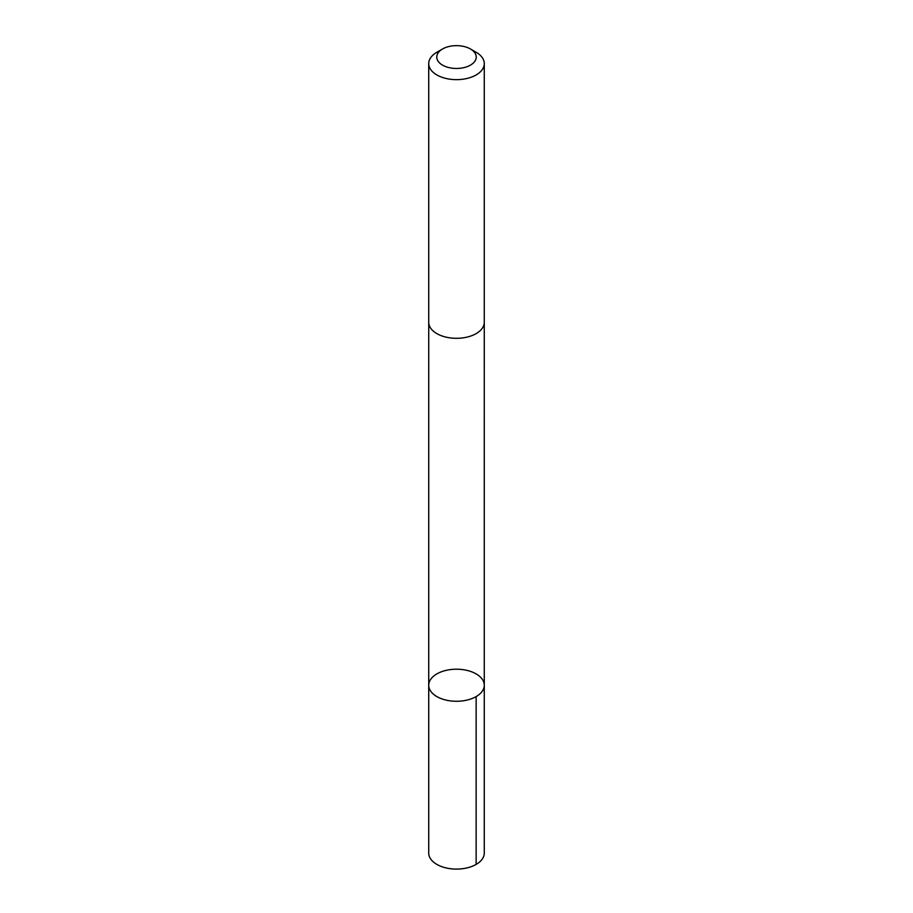 <?xml version="1.0" encoding="UTF-8"?>
<svg xmlns="http://www.w3.org/2000/svg" width="913" height="913" viewBox="0 0 913 913"><rect width="100%" height="100%" fill="white"/><g stroke="black" fill="none" stroke-linecap="round" stroke-linejoin="round"><path stroke-width="1.37" d="M443.901 670.952A27.778 16.035 180 0 1 484.278 685.241A27.778 16.035 180 0 1 456.5 701.275A27.778 16.035 180 0 1 428.722 685.241A27.778 16.035 180 0 1 443.901 670.952M428.722 853.062A27.778 16.035 0 0 0 469.111 867.35A27.778 16.035 0 0 0 484.278 853.062L484.278 685.241A27.778 16.035 180 0 1 456.5 701.275A27.778 16.035 180 0 1 428.722 685.241L428.722 853.062M442.531 48.994L436.859 52.269A27.778 16.035 0 0 0 428.722 63.602L428.722 322.278A27.778 16.035 0 0 0 469.111 336.566A27.778 16.035 0 0 0 484.278 322.278L484.278 63.602A27.778 16.035 0 0 0 476.141 52.269L470.469 48.994A19.755 11.413 0 0 0 442.531 48.994A19.755 11.413 0 0 0 440.511 63.762A19.755 11.413 0 0 0 465.47 67.22A19.755 11.413 0 0 0 470.469 48.994M428.722 63.602A27.778 16.035 0 0 0 469.111 77.902A27.778 16.035 0 0 0 484.278 63.602M476.141 696.585L476.141 864.394M428.733 322.723L428.722 685.241M484.267 322.723L484.278 685.241"/></g></svg>
